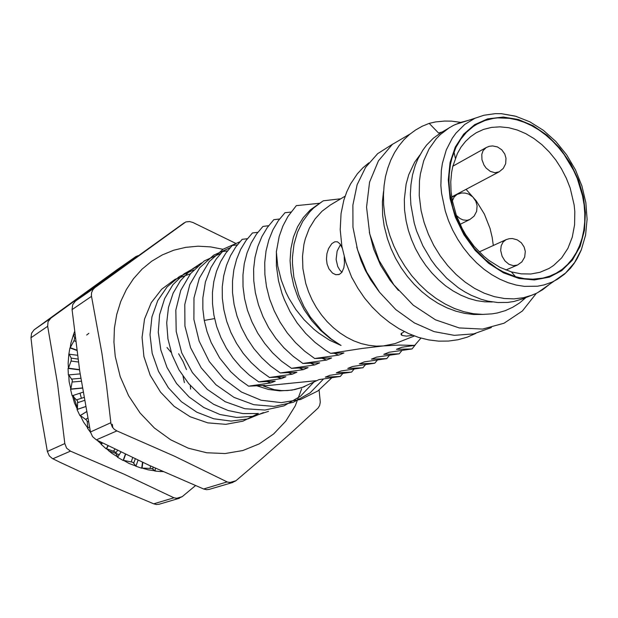 <?xml version="1.0" encoding="UTF-8"?>
<svg xmlns="http://www.w3.org/2000/svg" width="618" height="618" viewBox="0 0 618 618"><rect width="100%" height="100%" fill="white"/><g stroke="black" fill="none" stroke-linecap="round" stroke-linejoin="round"><path stroke-width="0.93" d="M112.291 424.28L112.777 427.726M319.089 390.12L320.309 402.163L319.63 405.478L318.061 408.119L291.008 433.009L261.514 458.965L235.728 480.897L231.982 482.627L227.555 482.102L174.554 456.223L116.895 430.931L114.299 429.348L112.306 427.038L110.931 423.469L106.543 385.578L101.985 353.589L91.418 295.613L91.526 292.785L92.924 289.587L94.933 287.579L185.794 221.97L189.548 221.553L192.87 222.503L235.373 243.214M91.534 296.323L72.09 309.603L72.715 304.713L75.427 301.12L94.933 287.579M116.895 430.931L96.315 439.892L92.522 436.64L90.437 431.943L110.823 422.697M209.371 489.363L206.536 489.657L203.623 488.954L227.185 481.924M96.315 439.892L149.239 465.346L203.623 488.954M72.09 309.603L79.722 371.148L90.437 431.943M184.257 222.789L75.427 301.12M222.959 249.301L210.553 246.891L198.069 246.227L185.724 247.339L173.735 250.228L162.31 254.886L151.665 261.252L142.001 269.239L133.511 278.718L126.373 289.548L120.726 301.538L116.717 314.469L114.423 328.112L113.913 342.21L115.218 356.486L120.17 376.625L128.59 395.744L140.139 413.087L154.361 427.965L170.645 439.8L188.351 448.166L206.76 452.785L225.161 453.55L242.866 450.514L259.243 443.855L273.728 433.898L285.856 421.059L295.257 405.841L301.669 388.807M503.361 117.034L518.34 119.513L533.164 125.732L547.154 135.357L559.908 148.181L570.738 163.724L578.579 180.294L583.369 196.748L585.393 212.492L584.481 230.213L580.117 246.319L572.322 260.17L561.793 270.591L549.487 277.127L534.354 279.985L519.05 278.463L503.546 272.832L488.66 263.322L475.188 250.39L463.879 234.709L455.342 217.111L450.058 198.548L448.282 180.031L450.082 162.542L455.304 146.991L463.639 134.16L474.601 124.643L487.571 118.857L503.361 117.034M336.362 372.816L351.565 372.144L329.989 375.304L325.331 377.127L340.394 376.432L319.073 379.568L302.156 387.509L294.678 389.579L287.393 390.561L281.63 390.615L274.106 389.649L263.368 386.003L264.852 385.393L248.606 386.204L270.792 382.951L275.234 381.128L258.826 381.916L281.314 378.633L285.871 376.764L269.417 377.49M362.99 367.749L341.151 370.947L336.37 372.808M399.251 353.813L376.601 357.104L371.418 359.128L386.829 358.594L364.473 361.839L359.398 363.824L374.755 363.229L352.662 366.451L347.749 368.374L362.967 367.756M414.709 345.408L401.947 347.208L396.455 349.348L412.028 348.907L389.108 352.221L383.755 354.315L399.228 353.82M314.693 358.533L338.649 355.087L343.902 352.932L330.669 353.372L361.885 348.459L383.415 345.964L376.138 346.126L368.722 345.331L361.283 343.577L353.905 340.889L346.69 337.297L339.745 332.832L333.156 327.563L327.015 321.545L321.406 314.871L316.408 307.617L312.098 299.885L308.529 291.781L305.74 283.423L302.897 268.675L302.496 256.346L303.917 244.481L305.3 238.834L309.348 228.289L314.987 218.988L322.04 211.178L330.306 205.045L345.107 196.223M293.859 277.181L298.803 295.041L303.925 306.428L310.383 317.088L322.225 331.194L331.294 339.035L341.051 345.423L330.336 338.687L320.526 330.36L311.75 320.642L304.249 309.772L298.193 298.007L293.774 285.709L291.055 273.11L290.089 260.657L290.893 248.552L293.411 237.196L297.59 226.783L303.245 217.629L310.251 209.927L322.496 201.329L313.581 208.034L309.595 212.074L302.72 221.414L297.474 232.214L294.014 244.21L292.476 257.065L292.438 263.708L293.859 277.181M341.028 345.47L329.548 340.17L318.71 333.125L313.627 329.023L304.141 319.784L295.821 309.44L288.861 298.162L285.933 292.244L281.252 280.07L277.745 265.879L276.323 251.596M276.401 251.58L276.385 266.003L278.479 280.696L281.993 293.395L284.326 299.645L290.058 311.711L297.196 323.005L305.578 333.318L314.987 342.387L325.284 350.097L330.669 353.357M340.897 198.733L323.461 200.757L322.496 201.329M344.234 256.771L344.442 263.345L343.824 267.772L341.87 272.299L339.359 274.407L335.813 274.709L332.499 273.079L328.946 268.822L327.092 264.056L326.443 259.089L326.937 253.589L328.544 248.606L331.82 243.677L334.794 241.769L337.42 241.816L340.07 243.917L342.202 247.934M340.518 244.55L337.15 251.171L336.099 259.452L337.722 266.528L339.815 270.097L341.909 272.244M351.905 277.752L345.871 262.326L341.939 246.512L340.224 229.741L341.051 213.55L343.863 200.139L346.775 191.789L350.46 184.071L357.389 173.782L362.851 167.872L368.876 162.828M412.778 335.342L406.466 336.115L402.125 335.474L401.128 334.701L401.082 333.697L404.365 331.596M369.332 232.206L373.681 249.054L380.634 265.269L390.02 280.302L398.44 290.468M383.554 191.534L382.411 201.738L382.642 215.072L384.18 226.041L387.463 238.849L391.132 248.799L395.69 258.44L401.105 267.664L407.324 276.37L414.23 284.388L421.754 291.611L429.811 298.007L438.239 303.438L446.938 307.834L455.845 311.178L464.806 313.403L473.759 314.492L482.558 314.431M356.779 247.13L361.028 260.618L365.362 270.445L370.622 279.823L378.973 291.503M492.407 301.939L484.636 301.8L476.717 300.626L468.753 298.409L460.843 295.172L453.094 290.947L445.601 285.786L438.479 279.753L431.82 272.924L425.717 265.385L420.248 257.235L415.489 248.59L411.511 239.552L408.367 230.259L406.088 220.827L404.589 210.012L404.288 199.382L406.072 184.164L408.714 174.763L414.709 162.148L419.946 154.933M525.949 297.606L519.668 302.882L512.785 307.239L505.354 310.607L497.451 312.94L491.974 313.898L482.812 314.431L473.396 313.705L463.909 311.719L454.423 308.467L445.076 304.01L436.045 298.432L427.37 291.75L419.205 284.102L411.696 275.613L404.906 266.312L398.927 256.385L393.851 245.995L389.711 235.203L386.598 224.218L384.713 214.369L383.654 204.566L383.43 194.94L384.056 185.624L385.516 176.624L387.772 168.057L390.777 160.054L394.516 152.623L398.934 145.825L403.963 139.738L409.549 134.438L415.675 129.919L422.256 126.219L429.193 123.368L438.533 132.994L442.017 132.051M548.645 285.06L542.689 289.68L536.293 293.365L522.797 298.834L513.844 301.484L507.579 302.418L497.838 302.534L487.857 301.09L481.152 299.259L471.287 295.311L464.867 291.905L458.595 287.895L446.698 278.17L435.991 266.428L431.194 259.915L422.897 245.848L416.563 230.792L414.199 223.036L410.87 204.79L410.391 194.516L410.939 184.519L412.507 174.94L415.211 165.493L417.845 159.058L422.782 150.259L426.683 145.021L433.357 138.208L440.912 132.715L453.473 125.346L460.286 122.518L467.587 120.603M532.291 295.118L523.423 297.752L514.037 298.903L504.296 298.533L494.354 296.64L484.381 293.226L474.57 288.343L465.084 282.063L456.099 274.485L447.787 265.74L440.302 255.983L433.782 245.392L428.351 234.152L424.102 222.48L421.113 210.584L419.22 195.558L419.46 180.958L420.379 173.952L423.747 160.757L429.07 148.961L436.169 138.865L440.317 134.539L449.649 127.455M582.573 195.891L584.087 204.682L584.798 213.411L584.698 221.978L583.794 230.282L582.079 238.231L579.568 245.709L576.285 252.638L572.268 258.927L567.556 264.489L562.202 269.255L556.262 273.148L549.804 276.122L542.913 278.115L532.863 279.205L524.288 278.641L515.566 276.748L503.029 271.742L496.895 268.266L485.176 259.506L474.539 248.59L465.369 235.891L461.445 229.015L455.095 214.508L452.724 207.022L449.742 192.198L448.992 181.445L449.178 174.446L450.468 164.342L451.99 157.961L455.968 147.432L460.704 139.266L466.505 132.267L473.241 126.551L476.918 124.21L484.782 120.595L493.218 118.44L497.598 117.922L509.479 118.332L516.972 119.869L524.443 122.356L531.804 125.755L538.966 130.019L545.848 135.095L552.376 140.919L558.463 147.416L564.064 154.508L573.512 170.159L577.258 178.525L582.573 195.891M452.523 201.499L456.323 215.203L462.102 228.405L465.671 234.662L474.021 246.227L483.709 256.176L488.946 260.433L499.977 267.331L511.41 271.912L521.237 273.882L530.808 274.013L539.9 272.329L549.108 268.436L553.682 265.462L561.677 257.853L567.942 248.289L572.283 237.127L574.585 224.759L574.786 211.611L574.099 204.882L570.159 188.034L566.327 178.185L561.492 168.76L555.736 159.938L549.155 151.866L541.878 144.712L534.037 138.61L525.764 133.681L517.227 130.019L508.575 127.71L499.97 126.821L491.596 127.37L483.6 129.371L476.169 132.808L470.537 136.694L465.478 141.476L461.067 147.107L457.366 153.496L452.731 166.551L451.58 172.515L450.777 181.885L451.094 191.603L452.523 201.499M493.303 245.508L492.191 237.343L490.051 228.506L484.319 214.029L476.192 200.765L466.049 189.332M184.365 382.588L182.99 376.153M171.209 352.414L166.999 347.525M257.034 385.841L268.382 389.386L279.838 390.877L292.075 390.128L303.291 387.1M429.224 123.391L435.705 121.931L444.651 121.035L451.503 121.159L460.704 122.379M536.331 293.341L522.341 310.978L504.064 323.206L482.55 329.077L459.143 327.957L435.481 319.815L413.187 305.145L393.913 284.859L379.043 260.495L369.726 233.952L366.551 207.2L369.533 182.186L378.44 160.796L392.33 144.403L410.058 134.013M491.418 327.548L473.72 333.905L454.315 335.365L434.16 331.65L414.338 322.936L395.79 309.626L379.63 292.353L366.706 272.098L357.613 249.95L352.955 227.2L352.855 205.091L357.158 184.728L365.624 167.323L377.652 153.666L392.507 144.249M475.767 333.442L467.138 337.196L458.015 339.753L448.506 341.066L438.656 341.128L428.645 339.915L418.602 337.397L408.606 333.604L398.849 328.606L389.464 322.472L380.518 315.25L372.175 307.069L364.574 298.007L357.783 288.158L351.936 277.737M316.107 380.727L263.368 386.003M414.477 335.991L395.056 343.6L383.415 345.964L399.182 345.045L414.693 345.408M414.693 345.392L420.966 338.108M269.386 377.505L292.159 374.184L296.841 372.26L280.232 372.955L303.276 369.618L308.112 367.625L291.395 368.289L314.74 364.906L319.684 362.874L302.897 363.477L293.009 356.231L283.917 347.787L275.759 338.247L268.714 327.772L262.944 316.563L258.478 304.798L255.419 292.816L253.789 280.75L253.627 268.876L254.979 257.436L257.776 246.59L261.901 236.594L267.27 227.555L273.751 219.684L279.614 218.996M302.882 363.484L326.528 360.07L331.627 357.969L314.701 358.533L304.651 351.202L295.481 342.604L287.246 332.855L280.124 322.217L274.207 310.831L269.618 298.927L266.512 286.775L264.89 274.523L264.751 262.511L266.072 250.893L268.815 239.908L272.924 229.811L278.363 220.719L284.921 212.801M296.362 205.663L287.911 216.516L282.92 225.995L279.205 236.447L276.408 251.588M296.346 205.647L319.205 203.283M412.021 348.907L415.412 344.659M334.16 353.287L338.649 355.087M284.89 212.77L290.939 212.067M399.22 353.782L401.986 350.398M322.21 358.347L326.528 360.07M386.814 358.571L389.533 355.265M310.568 363.268L314.74 364.906M262.951 226.435L256.478 234.176L251.109 243.075L247.038 252.947L244.303 263.677L242.944 274.987L243.013 286.682L244.543 298.602L247.532 310.429L251.966 322.001L257.706 333.071L264.628 343.399L272.646 352.847L281.592 361.182L291.395 368.266M262.928 226.412L268.583 225.748M374.747 363.222L377.428 359.993M299.251 368.042L303.276 369.618M252.438 232.994L245.987 240.657L240.649 249.44L236.586 259.212L233.859 269.811L232.507 281.005L232.553 292.592L234.037 304.334L236.972 316.022L241.337 327.416L247.015 338.316L253.874 348.521L261.793 357.822L270.622 366.026L280.224 372.948M252.407 232.947L257.861 232.306M362.959 367.71L365.524 364.612M288.274 372.677L292.159 374.184M242.156 239.305L235.806 246.937L230.545 255.674L226.466 265.346L223.677 275.79L222.279 286.806L222.341 298.224L223.855 309.819L226.76 321.368L231.016 332.639L236.547 343.407L243.291 353.442L251.132 362.557L259.9 370.599L269.409 377.443M242.156 239.297L247.478 238.664M351.549 372.129L354.114 369.077M277.567 377.189L281.314 378.633M232.244 245.539L225.879 253.056L220.603 261.646L216.563 271.194L213.843 281.538L212.476 292.461L212.484 303.755L213.882 315.203L216.702 326.582L220.92 337.667L226.435 348.274L233.117 358.185L240.835 367.223L249.448 375.188L258.826 381.909M232.206 245.493L237.327 244.875M267.161 381.576L270.792 382.951M222.557 251.565L216.246 259.027L211.001 267.532L205.415 281.97L202.851 297.938L202.859 309.085L204.234 320.402L207.045 331.642L211.163 342.619L219.684 358.077L230.753 371.704L239.305 379.514L248.598 386.15M340.387 376.385L342.835 373.457M222.511 251.518L227.494 250.916M220.804 253.419L204.234 260.989L190.568 273.612L180.78 290.344L175.829 310.097L176.176 331.511L181.769 352.924L192.399 372.677L207.269 389.332L225.176 401.685L244.875 408.699L264.944 410.074L283.932 405.841L300.526 396.231L313.782 382.133M230.259 247.633L213.565 255.234L199.691 267.772L189.834 284.558L184.797 304.496L184.944 326.072L190.545 347.687L201.182 367.764L215.991 384.782L234.006 397.359L253.859 404.72L274.068 406.435L293.218 402.303L310.097 392.878L323.608 378.919M239.83 241.831L223.121 249.201L209.286 261.584L199.336 278.247L193.99 297.976L193.913 319.46L199.143 341.175L209.27 361.491L223.739 378.826L241.46 392.028L261.074 400.201L281.244 402.642L300.626 399.444L317.899 390.97L331.936 377.706M190.468 273.735L175.064 279.336L161.715 289.185L151.263 302.658L144.542 319.066L142.055 337.436L143.909 356.563L150.166 375.188L160.502 392.121L174.129 406.312L190.228 416.779L207.833 422.836L225.786 424.327L242.974 421.128L258.409 413.427M193.782 269.904L179.382 276.54L167.092 286.906L157.768 300.603L151.966 316.903L150.012 334.809L152.19 353.303L158.478 371.318L168.397 387.803L181.414 401.708L196.848 412.167L213.735 418.741L231.078 421.059L247.911 418.911L263.384 412.608M197.366 266.366L184.009 273.828L172.909 284.774L164.612 298.641L159.575 314.693L158.254 332.129L160.796 350.051L166.976 367.494L176.532 383.446L189.069 396.995L203.824 407.525L219.969 414.493L236.694 417.428L253.156 416.308L268.536 411.333M201.476 262.959L190.081 270.545L180.495 280.757L173.148 293.187L168.459 307.393L166.706 322.851L167.903 338.888L172.028 354.802L179.019 369.888L188.614 383.515L200.332 395.157L213.658 404.311L228.088 410.514L243.036 413.573L257.876 413.496M81.406 398.278L80.008 393.272M77.806 409.186L73.318 395.474M119.035 454.609L108.598 450.846M86.659 335.064L88.799 333.334M178.61 353.712L183.028 361.414L186.505 369.587M190.236 385.385L190.607 389.124M162.534 471.349L161.298 471.457L161.252 470.777M163.337 471.704L161.298 471.457M155.466 468.174L155.103 470.839L151.789 468.552L142.055 468.05L142.835 462.411M155.103 470.839L148.189 469.827L142.055 468.05M138.053 460.186L135.975 466.034L132.808 462.249L123.476 460.348L125.647 454.323M135.975 466.034L129.301 463.562L123.476 460.348M120.896 452.044L117.806 457.011L115.087 451.804L106.458 448.653L108.22 445.848M117.806 457.011L111.657 453.187L106.458 448.653M102.557 443.029L101.46 444.133L100.989 442.249M101.46 444.133L97.289 440.379M89.44 426.938L87.764 427.98L87.277 421.723L86.512 420.07L80.317 415.535L86.535 411.704M87.764 427.98L83.5 422.048L80.317 415.535M85.593 406.559L77.381 409.325L77.605 401.082L72.491 395.682L83.075 392.191M77.381 409.325L74.376 402.751L72.491 395.682M82.372 387.98L70.831 389.062L72.406 380.394L68.729 374.894L80.131 373.882M70.831 389.062L69.131 381.669L68.729 374.894M79.498 369.641L68.413 368.189L71.217 360.634L71.24 358.131L77.976 359.043M68.413 368.189L68.135 363.338L68.845 354.369L69.177 354.168L71.24 358.131M69.177 354.168L77.459 355.296M76.763 350.058L70.205 347.695L74.199 340.348L74.732 338L75.265 338.2M70.205 347.695L70.939 343.098L73.442 334.709L74.732 338M73.766 334.5L74.871 334.902M138.123 255.628L135.813 256.609L117.088 269.68L34.145 329.765L31.564 333.148L30.946 337.714L35.087 374.547L39.66 407.084L47.37 451.464L49.285 455.821L52.267 458.51L59.907 462.264L109.849 485.331L153.697 503.863L156.439 504.504L159.12 504.218M153.697 503.863L173.967 497.814L178.123 498.502L182.248 496.656L176.076 498.487M47.37 451.464L64.828 443.546L66.597 448.143L70.467 451.148L52.847 458.819M34.145 329.765L50.892 318.139L48.05 321.754L47.64 326.312L30.946 337.714M160.858 470.599L160.919 471.588L154.732 470.97M142.511 462.256L141.692 468.181L135.62 466.165M125.384 454.199L123.121 460.487L117.451 457.15M108.026 445.748L106.111 448.799L101.12 444.28M86.528 411.665L79.977 415.698L77.049 409.495L85.601 406.613M72.159 395.86L70.498 389.247L82.395 388.127M68.397 375.08L68.08 368.374L79.529 369.873M68.845 354.369L69.88 347.895L76.81 350.391M73.442 334.709L74.508 331.812M50.892 318.139L135.659 256.717M64.828 443.546L57.528 383.739L47.64 326.312M195.527 485.594L182.248 496.656M173.967 497.814L124.38 474.3L70.467 451.148M90.537 432.415L87.424 428.135M235.929 480.727L229.417 482.658M581.075 250.414L577.15 258.641L573.991 263.662L570.422 268.266L564.334 274.322L557.444 279.266L552.005 282.102L544.157 284.875L537.513 286.188L524.358 286.397L516.192 285.076L507.973 282.673L499.8 279.212L491.789 274.724L484.033 269.263L476.656 262.897L469.742 255.705L463.392 247.779L457.691 239.22L452.724 230.151L448.552 220.688L445.238 210.954L441.553 193.279L440.873 185.524L441.306 170.475L442.395 163.299L446.273 149.927L452.268 138.208L455.999 133.086L464.736 124.481L474.941 118.262L455.049 124.597M501.152 113.604L514.809 115.991M505.895 270.012L517.475 265.068L513.303 265.686L508.908 264.241L504.96 260.958L502.086 256.339L500.68 250.414L501.159 245.802L503.052 242.055L506.103 239.653L479.228 251.943M451.719 196.903L499.22 171.804L494.987 172.716L490.375 171.41L486.165 168.081L483.948 165.014L481.94 159.73L481.793 154.353L483.075 150.692L486.188 147.571L452.793 166.273M452.399 200.873L454.145 196.995L457.111 194.4L451.773 197.219M460.078 224.334L469.896 219.475L467.115 220.302L463.06 219.915L460.024 218.548L456.408 215.458M204.226 320.402L214.57 318.602M153.102 467.108L152.855 468.938M150.143 468.351L150.475 465.918M135.265 458.88L133.828 462.936M131.232 461.754L132.692 457.668M117.482 450.391L115.991 452.778M113.635 451.04L114.848 449.101M88.335 421.252L87.3 421.901M85.755 419.313L87.733 418.085M84.496 400.418L77.86 402.627M76.848 399.792L83.971 397.428M81.275 381.198L72.376 382.009M71.935 379.066L80.811 378.262M78.393 362.024L71.078 361.043M75.651 341.345L73.998 340.742M232.932 482.395L209.232 489.402M537.845 292.569L565.655 272.986L574.57 262.58L581.322 249.811L585.563 235.195L587.1 219.29L585.872 202.681L581.932 185.979L575.428 169.819L566.613 154.794L555.798 141.468L543.392 130.336L529.858 121.816L515.682 116.23L501.445 113.751L495.42 113.666L483.871 115.226L474.941 118.262M339.066 274.523L335.667 274.716M401.445 333.187L401.839 335.265M511.41 271.912L515.566 276.748M303.685 386.961L304.72 386.551M469.896 219.475L474.091 216.145L476.625 211.317L477.073 205.763L475.845 201.352L472.847 197.026L468.56 194.083L465.277 193.102L461.901 192.978L457.111 194.4M499.22 171.804L503.261 168.436L505.655 163.662L506.018 158.239L504.751 153.944L501.731 149.757L497.459 146.96L492.546 145.948L489.255 146.342L486.188 147.571M517.475 265.068L521.916 261.893L524.682 257.096L525.292 251.48L524.149 247.061L521.329 242.812L517.251 239.846L512.461 238.54L509.201 238.695L506.103 239.653M455.335 158.146L454.021 151.904M158.996 504.249L179.398 498.224"/></g></svg>
